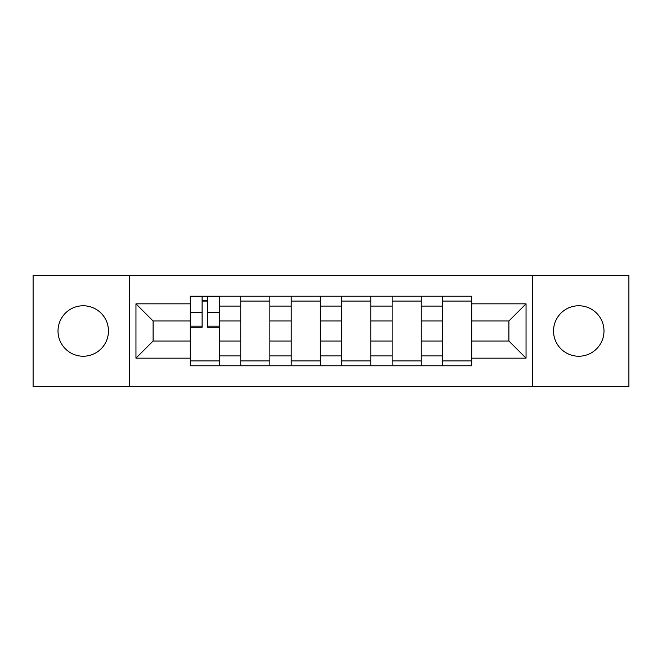 <?xml version="1.0" encoding="UTF-8"?>
<svg xmlns="http://www.w3.org/2000/svg" width="662" height="662" viewBox="0 0 662 662"><rect width="100%" height="100%" fill="white"/><g stroke="black" fill="none" stroke-linecap="round" stroke-linejoin="round"><path stroke-width="0.99" d="M578.762 305.77A25.23 25.23 0 0 0 553.54 331A25.23 25.23 0 0 0 578.762 356.23A25.23 25.23 0 0 0 603.992 331A25.23 25.23 0 0 0 578.762 305.77M83.238 305.77A25.23 25.23 0 0 0 58.008 331A25.23 25.23 0 0 0 83.238 356.23A25.23 25.23 0 0 0 108.46 331A25.23 25.23 0 0 0 83.238 305.77M532.513 386.476L628.9 386.476L628.9 275.524L33.1 275.524L33.1 386.476L532.513 386.476L532.513 275.524M240.753 365.772L240.753 306.092L219.412 306.092L219.412 365.772M219.412 306.092L219.412 296.228M240.753 306.092L240.753 296.228M269.864 296.228L269.864 365.772M291.214 365.772L291.214 296.228M320.325 296.228L320.325 365.772M341.675 365.772L341.675 296.228M370.786 296.228L370.786 365.772M392.136 365.772L392.136 296.228M421.247 296.228L421.247 365.772M442.588 365.772L442.588 296.228M442.588 341.029L421.247 341.029M392.136 341.029L370.786 341.029M341.675 341.029L320.325 341.029M291.214 341.029L269.864 341.029M240.753 341.029L219.412 341.029M442.588 320.971L421.247 320.971M392.136 320.971L370.786 320.971M341.675 320.971L320.325 320.971M291.214 320.971L269.864 320.971M240.753 320.971L219.412 320.971M153.104 341.029L190.3 341.029L190.3 320.971L153.104 320.971L153.104 341.029L135.958 358.167L135.958 303.833L190.3 303.833L190.3 320.971M471.7 320.971L471.7 341.029L508.896 341.029L508.896 320.971L471.7 320.971L471.7 296.228L190.3 296.228L190.3 303.833M471.7 303.833L526.042 303.833L526.042 358.167L471.7 358.167L471.7 341.029M190.3 341.029L190.3 365.772L471.7 365.772L471.7 358.167M190.3 358.167L135.958 358.167M129.487 386.476L129.487 275.524M219.412 360.922L190.3 360.922M202.1 301.078L207.603 301.078M269.864 360.922L240.753 360.922M240.753 301.078L269.864 301.078M320.325 360.922L291.214 360.922M291.214 301.078L320.325 301.078M370.786 360.922L341.675 360.922M341.675 301.078L370.786 301.078M421.247 360.922L392.136 360.922M392.136 301.078L421.247 301.078M471.7 360.922L442.588 360.922M442.588 301.078L471.7 301.078M135.958 303.833L153.104 320.971M508.896 341.029L526.042 358.167M508.896 320.971L526.042 303.833M207.603 327.276L207.603 296.551L219.246 296.551L219.246 327.276L207.603 327.276M202.1 300.755L207.603 300.755M202.1 296.551L190.457 296.551L190.457 327.276L202.1 327.276L202.1 296.551L207.603 296.551M392.136 306.092L370.786 306.092M341.675 306.092L320.325 306.092M291.214 306.092L269.864 306.092M442.588 306.092L421.247 306.092M392.136 355.908L370.786 355.908M341.675 355.908L320.325 355.908M291.214 355.908L269.864 355.908M240.753 355.908L219.412 355.908M442.588 355.908L421.247 355.908M207.603 326.167L219.246 326.167M207.603 312.257L219.246 312.257M190.457 326.167L202.1 326.167M190.457 312.257L202.1 312.257"/></g></svg>
